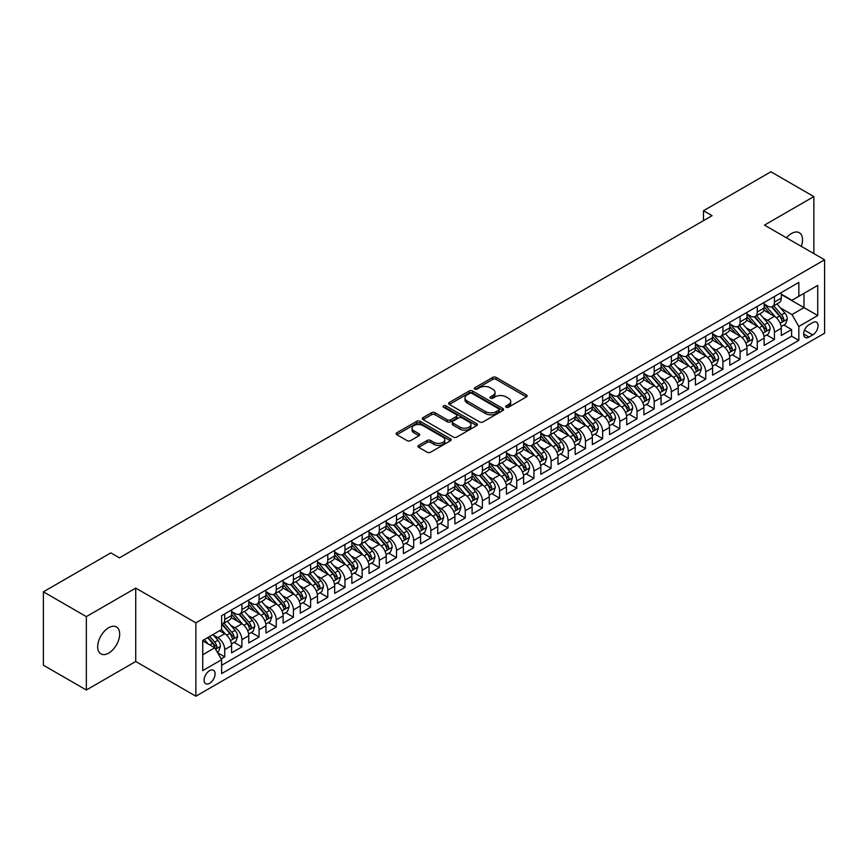 <?xml version="1.0" encoding="UTF-8"?>
<svg xmlns="http://www.w3.org/2000/svg" width="868" height="868" viewBox="0 0 868 868"><rect width="100%" height="100%" fill="white"/><g stroke="black" fill="none" stroke-linecap="round" stroke-linejoin="round"><path stroke-width="1.3" d="M506.152 407.222A1.671 0.966 0 0 0 508.518 407.222L526.431 396.882A2.387 1.378 0 0 0 527.126 395.906A2.387 1.378 0 0 0 526.431 394.929L496.084 377.406A2.387 1.378 0 0 0 492.709 377.406L474.796 387.757A1.671 0.966 0 0 0 474.308 388.441A1.671 0.966 0 0 0 474.796 389.114A1.671 0.966 0 0 0 477.15 389.114L479.472 387.779A7.628 4.405 0 0 1 490.268 387.779L492.796 389.244A7.628 4.405 0 0 1 495.031 392.358A7.628 4.405 0 0 1 492.796 395.472L490.474 396.806A1.671 0.966 0 0 0 489.986 397.49A1.671 0.966 0 0 0 490.474 398.173A1.671 0.966 0 0 0 492.84 398.173L495.151 396.828A7.628 4.405 0 0 1 505.946 396.828L508.474 398.293A7.628 4.405 0 0 1 510.709 401.407A7.628 4.405 0 0 1 508.474 404.521L506.152 405.866A1.671 0.966 0 0 0 505.664 406.539A1.671 0.966 0 0 0 506.152 407.222L506.152 405.866M108.674 653.116A15.548 8.973 120 0 0 118.84 639.412A15.548 8.973 120 0 0 116.453 626.956A15.548 8.973 120 0 0 108.674 627.727A15.548 8.973 120 0 0 98.518 641.419A15.548 8.973 120 0 0 100.905 653.886A15.548 8.973 120 0 0 108.674 653.116M801.305 246.36A15.548 8.973 120 0 0 799.309 232.711A15.548 8.973 120 0 0 791.529 233.481A15.548 8.973 120 0 0 786.484 237.81M209.6 683.311A7.779 4.492 120 0 0 214.678 676.465A7.779 4.492 120 0 0 213.495 670.237A7.779 4.492 120 0 0 209.6 670.617A7.779 4.492 120 0 0 204.522 677.474A7.779 4.492 120 0 0 205.716 683.702A7.779 4.492 120 0 0 209.6 683.311M418.68 445.36A2.387 1.378 0 0 0 417.985 446.336A2.387 1.378 0 0 0 418.68 447.313L427.197 452.228A2.387 1.378 0 0 0 430.571 452.228L450.47 440.738A2.387 1.378 0 0 0 451.165 439.761A2.387 1.378 0 0 0 450.47 438.796L420.112 421.273A2.387 1.378 0 0 0 416.749 421.273L396.85 432.752A2.387 1.378 0 0 0 396.144 433.729A2.387 1.378 0 0 0 396.85 434.705L407.135 440.64A2.387 1.378 0 0 0 410.51 440.64L419.016 435.725A2.387 1.378 0 0 0 419.721 434.749A2.387 1.378 0 0 0 419.016 433.783L413.917 430.832A6.38 3.678 0 0 1 412.05 428.228A6.38 3.678 0 0 1 415.989 424.821A6.38 3.678 0 0 1 422.944 425.624L442.919 437.157A6.38 3.678 0 0 1 444.796 439.761A6.38 3.678 0 0 1 440.857 443.168A6.38 3.678 0 0 1 433.902 442.365L430.571 440.445A2.387 1.378 0 0 0 427.197 440.445L418.68 445.36L418.68 447.313M135.733 588.103L86.344 616.616L43.4 591.824L43.4 665.213L86.344 690.006L135.733 661.492L195.864 696.212L195.864 622.812L135.733 588.103L135.733 661.492M813.859 253.619L813.859 196.591L764.469 225.105L824.6 259.814L195.864 622.812M813.859 196.591L770.914 171.788L703.492 210.718L703.492 220.635M43.4 591.824L110.822 552.894L119.415 557.853L712.075 215.676L703.492 210.718M479.635 421.946A2.387 1.378 0 0 0 483.009 421.946L502.908 410.466A2.387 1.378 0 0 0 503.614 409.49A2.387 1.378 0 0 0 502.908 408.513L472.561 390.991A2.387 1.378 0 0 0 469.187 390.991L449.288 402.481A2.387 1.378 0 0 0 448.593 403.457A2.387 1.378 0 0 0 449.288 404.423L479.635 421.946M444.134 407.58A1.671 0.966 0 0 1 445.826 407.819L445.826 405.833L476.695 423.649A2.387 1.378 0 0 1 477.389 424.626A2.387 1.378 0 0 1 476.695 425.602L456.796 437.092A2.387 1.378 0 0 1 453.421 437.092L423.063 419.569L423.063 417.616A2.387 1.378 0 0 0 422.369 418.593A2.387 1.378 0 0 0 423.063 419.569M423.063 417.616L431.58 412.701A2.387 1.378 0 0 1 434.955 412.701L447.27 419.808A2.387 1.378 0 0 0 450.633 419.808L456.286 416.542A2.387 1.378 0 0 0 456.98 415.577A2.387 1.378 0 0 0 456.286 414.6L443.472 407.2A1.671 0.966 0 0 1 442.984 406.517A1.671 0.966 0 0 1 444.015 405.627A1.671 0.966 0 0 1 445.826 405.833M221.156 658.888L224.725 656.837L217.597 652.714M213.539 635.202L217.846 637.687A9.722 5.609 60 0 1 224.725 649.59L231.593 645.629L231.593 652.866L241.901 646.92L234.078 642.407M230.714 625.285L235.033 627.77A9.722 5.609 60 0 1 241.901 639.673L248.769 635.712L248.769 642.949L259.076 636.993L251.264 632.49M247.89 615.369L252.208 617.853A9.722 5.609 60 0 1 259.076 629.756L265.944 625.785L265.944 633.032L276.252 627.076L268.44 622.562M265.076 605.452L269.384 607.936A9.722 5.609 60 0 1 276.252 619.839L283.131 615.868L283.131 623.115L293.438 617.159L285.615 612.645M282.252 595.524L286.559 598.019A9.722 5.609 60 0 1 293.438 609.922L300.306 605.951L300.306 613.199L310.614 607.242L302.802 602.728M299.427 585.607L303.746 588.103A9.722 5.609 60 0 1 310.614 600.005L317.482 596.034L317.482 603.271L327.789 597.325L319.977 592.811M316.603 575.69L320.921 578.186A9.722 5.609 60 0 1 327.789 590.088L334.668 586.117L334.668 593.354L344.976 587.408L337.153 582.895M333.789 565.773L338.097 568.269A9.722 5.609 60 0 1 344.976 580.171L351.844 576.2L351.844 583.437L362.151 577.491L354.328 572.978M350.965 555.856L355.283 558.352A9.722 5.609 60 0 1 362.151 570.254L369.019 566.283L369.019 573.52L379.327 567.574L371.515 563.061M368.14 545.939L372.459 548.424A9.722 5.609 60 0 1 379.327 560.327L386.206 556.366L386.206 563.603L396.502 557.657L388.69 553.144M385.327 536.023L389.634 538.507A9.722 5.609 60 0 1 396.502 550.41L403.381 546.449L403.381 553.686L413.689 547.741L405.866 543.227M402.502 526.106L406.81 528.59A9.722 5.609 60 0 1 413.689 540.493L420.557 536.533L420.557 543.769L430.864 537.813L423.052 533.299M419.678 516.189L423.996 518.673A9.722 5.609 60 0 1 430.864 530.576L437.732 526.605L437.732 533.853L448.04 527.896L440.228 523.382M436.854 506.272L441.172 508.756A9.722 5.609 60 0 1 448.04 520.659L454.919 516.688L454.919 523.936L465.226 517.979L457.403 513.465M454.04 496.344L458.347 498.84A9.722 5.609 60 0 1 465.226 510.742L472.094 506.771L472.094 514.019L482.402 508.062L474.59 503.548M471.216 486.427L475.534 488.923A9.722 5.609 60 0 1 482.402 500.825L489.27 496.854L489.27 504.091L499.577 498.145L491.765 493.632M488.391 476.51L492.709 479.006A9.722 5.609 60 0 1 499.577 490.908L506.456 486.937L506.456 494.174L516.753 488.228L508.941 483.715M505.577 466.593L509.885 469.089A9.722 5.609 60 0 1 516.753 480.991L523.632 477.02L523.632 484.257L533.939 478.311L526.116 473.798M522.753 456.676L527.06 459.172A9.722 5.609 60 0 1 533.939 471.064L540.807 467.103L540.807 474.34L551.115 468.394L543.303 463.881M539.929 446.76L544.247 449.244A9.722 5.609 60 0 1 551.115 461.147L557.983 457.186L557.983 464.423L568.29 458.478L560.478 453.964M557.115 436.843L561.422 439.327A9.722 5.609 60 0 1 568.29 451.23L575.169 447.27L575.169 454.506L585.477 448.55L577.654 444.047M574.29 426.926L578.598 429.41A9.722 5.609 60 0 1 585.477 441.313L592.345 437.353L592.345 444.59L602.652 438.633L594.84 434.119M591.466 417.009L595.784 419.494A9.722 5.609 60 0 1 602.652 431.396L609.52 427.425L609.52 434.673L619.828 428.716L612.016 424.202M608.642 407.092L612.96 409.577A9.722 5.609 60 0 1 619.828 421.479L626.707 417.508L626.707 424.756L637.014 418.799L629.191 414.286M625.828 397.164L630.135 399.66A9.722 5.609 60 0 1 637.014 411.562L643.882 407.591L643.882 414.839L654.19 408.882L646.367 404.369M643.004 387.247L647.311 389.743A9.722 5.609 60 0 1 654.19 401.645L661.058 397.674L661.058 404.911L671.365 398.965L663.553 394.452M660.179 377.33L664.497 379.826A9.722 5.609 60 0 1 671.365 391.728L678.234 387.757L678.234 394.994L688.541 389.048L680.729 384.535M677.365 367.414L681.673 369.909A9.722 5.609 60 0 1 688.541 381.811L695.42 377.84L695.42 385.077L705.727 379.132L697.905 374.618M694.541 357.497L698.849 359.992A9.722 5.609 60 0 1 705.727 371.884L712.595 367.923L712.595 375.16L722.903 369.215L715.091 364.701M711.717 347.58L716.035 350.064A9.722 5.609 60 0 1 722.903 361.967L729.771 358.007L729.771 365.244L740.078 359.298L732.266 354.784M728.892 337.663L733.21 340.147A9.722 5.609 60 0 1 740.078 352.05L746.957 348.09L746.957 355.327L757.265 349.37L749.442 344.867M746.079 327.746L750.386 330.231A9.722 5.609 60 0 1 757.265 342.133L764.133 338.173L764.133 345.41L774.44 339.453L774.44 332.216A9.722 5.609 -120 0 0 767.562 320.314L763.254 317.829M766.618 334.939L774.44 339.453M231.593 645.629A9.722 5.609 -120 0 0 224.725 633.727L219.571 630.754M248.769 635.712A9.722 5.609 -120 0 0 241.901 623.81L231.279 617.669M265.944 625.785A9.722 5.609 -120 0 0 259.076 613.893L248.454 607.752M283.131 615.868A9.722 5.609 -120 0 0 276.252 603.965L265.63 597.835M300.306 605.951A9.722 5.609 -120 0 0 293.438 594.048L282.816 587.918M317.482 596.034A9.722 5.609 -120 0 0 310.614 584.131L299.992 578.001M334.668 586.117A9.722 5.609 -120 0 0 327.789 574.215L317.167 568.084M351.844 576.2A9.722 5.609 -120 0 0 344.976 564.298L334.343 558.167M369.019 566.283A9.722 5.609 -120 0 0 362.151 554.381L351.529 548.25M386.206 556.366A9.722 5.609 -120 0 0 379.327 544.464L368.705 538.334M403.381 546.449A9.722 5.609 -120 0 0 396.502 534.547L385.88 528.406M420.557 536.533A9.722 5.609 -120 0 0 413.689 524.63L403.067 518.489M437.732 526.605A9.722 5.609 -120 0 0 430.864 514.713L420.242 508.572M454.919 516.688A9.722 5.609 -120 0 0 448.04 504.785L437.418 498.655M472.094 506.771A9.722 5.609 -120 0 0 465.226 494.868L454.593 488.738M489.27 496.854A9.722 5.609 -120 0 0 482.402 484.952L471.78 478.821M506.456 486.937A9.722 5.609 -120 0 0 499.577 475.035L488.955 468.904M523.632 477.02A9.722 5.609 -120 0 0 516.753 465.118L506.131 458.988M540.807 467.103A9.722 5.609 -120 0 0 533.939 455.201L523.317 449.071M557.983 457.186A9.722 5.609 -120 0 0 551.115 445.284L540.493 439.143M575.169 447.27A9.722 5.609 -120 0 0 568.29 435.367L557.668 429.226M592.345 437.353A9.722 5.609 -120 0 0 585.477 425.45L574.844 419.309M609.52 427.425A9.722 5.609 -120 0 0 602.652 415.522L592.03 409.392M626.707 417.508A9.722 5.609 -120 0 0 619.828 405.606L609.206 399.475M643.882 407.591A9.722 5.609 -120 0 0 637.014 395.689L626.381 389.558M661.058 397.674A9.722 5.609 -120 0 0 654.19 385.772L643.568 379.641M678.234 387.757A9.722 5.609 -120 0 0 671.365 375.855L660.743 369.725M695.42 377.84A9.722 5.609 -120 0 0 688.541 365.938L677.919 359.808M712.595 367.923A9.722 5.609 -120 0 0 705.727 356.021L695.094 349.891M729.771 358.007A9.722 5.609 -120 0 0 722.903 346.104L712.281 339.963M746.957 348.09A9.722 5.609 -120 0 0 740.078 336.187L729.456 330.046M764.133 338.173A9.722 5.609 -120 0 0 757.265 326.27L746.632 320.129M812.752 322.592L808.965 324.773A7.53 4.351 120 0 0 804.05 331.413A7.53 4.351 120 0 0 805.2 337.446A7.53 4.351 120 0 0 808.965 337.077L812.752 334.896A7.53 4.351 120 0 0 817.667 328.256A7.53 4.351 120 0 0 816.517 322.223A7.53 4.351 120 0 0 812.752 322.592M195.864 696.212L824.6 333.204L824.6 259.814M202.732 654.754L214.754 647.81L221.633 659.713L221.633 673.59L798.831 340.354L798.831 326.466L791.963 314.563L780.43 307.901M221.633 659.713L202.732 670.617L202.732 640.465L221.633 629.56L221.633 615.672L798.831 282.425L798.831 296.314L817.732 285.398L817.732 315.551L798.831 326.466M231.593 611.506L235.033 613.492A9.722 5.609 60 0 0 239.883 613.969L246.762 610.009A9.722 5.609 -120 0 0 248.769 605.56L248.769 600.005M248.769 601.589L252.208 603.575A9.722 5.609 60 0 0 257.069 604.052L263.937 600.092A9.722 5.609 -120 0 0 265.944 595.643L265.944 590.088M265.944 591.672L269.384 593.658A9.722 5.609 60 0 0 274.245 594.135L281.113 590.164A9.722 5.609 -120 0 0 283.131 585.716L283.131 580.171M283.131 581.755L286.559 583.741A9.722 5.609 60 0 0 291.42 584.218L298.299 580.247A9.722 5.609 -120 0 0 300.306 575.799L300.306 570.243M300.306 571.838L303.746 573.824A9.722 5.609 60 0 0 308.607 574.301L315.475 570.33A9.722 5.609 -120 0 0 317.482 565.882L317.482 560.327M317.482 561.921L320.921 563.896A9.722 5.609 60 0 0 325.782 564.384L332.65 560.413A9.722 5.609 -120 0 0 334.668 555.965L334.668 550.41M334.668 552.005L338.097 553.979A9.722 5.609 60 0 0 342.958 554.468L349.826 550.496A9.722 5.609 -120 0 0 351.844 546.048L351.844 540.493M351.844 542.077L355.283 544.062A9.722 5.609 60 0 0 360.133 544.551L367.012 540.58A9.722 5.609 -120 0 0 369.019 536.131L369.019 530.576M369.019 532.16L372.459 534.145A9.722 5.609 60 0 0 377.32 534.634L384.188 530.663A9.722 5.609 -120 0 0 386.206 526.214L386.206 520.659M386.206 522.243L389.634 524.229A9.722 5.609 60 0 0 394.495 524.706L401.363 520.746A9.722 5.609 -120 0 0 403.381 516.297L403.381 510.742M403.381 512.326L406.81 514.312A9.722 5.609 60 0 0 411.671 514.789L418.55 510.829A9.722 5.609 -120 0 0 420.557 506.38L420.557 500.825M420.557 502.409L423.996 504.395A9.722 5.609 60 0 0 428.857 504.872L435.725 500.912A9.722 5.609 -120 0 0 437.732 496.463L437.732 490.908M437.732 492.492L441.172 494.478A9.722 5.609 60 0 0 446.033 494.955L452.901 490.984A9.722 5.609 -120 0 0 454.919 486.536L454.919 480.991M454.919 482.575L458.347 484.561A9.722 5.609 60 0 0 463.208 485.038L470.076 481.067A9.722 5.609 -120 0 0 472.094 476.619L472.094 471.064M472.094 472.659L475.534 474.644A9.722 5.609 60 0 0 480.384 475.121L487.263 471.15A9.722 5.609 -120 0 0 489.27 466.702L489.27 461.147M489.27 462.742L492.709 464.716A9.722 5.609 60 0 0 497.57 465.205L504.438 461.233A9.722 5.609 -120 0 0 506.456 456.785L506.456 451.23M506.456 452.825L509.885 454.799A9.722 5.609 60 0 0 514.746 455.288L521.614 451.317A9.722 5.609 -120 0 0 523.632 446.868L523.632 441.313M523.632 442.897L527.06 444.883A9.722 5.609 60 0 0 531.921 445.371L538.8 441.4A9.722 5.609 -120 0 0 540.807 436.951L540.807 431.396M540.807 432.98L544.247 434.966A9.722 5.609 60 0 0 549.108 435.443L555.976 431.483A9.722 5.609 -120 0 0 557.983 427.034L557.983 421.479M557.983 423.063L561.422 425.049A9.722 5.609 60 0 0 566.283 425.526L573.151 421.566A9.722 5.609 -120 0 0 575.169 417.117L575.169 411.562M575.169 413.146L578.598 415.132A9.722 5.609 60 0 0 583.459 415.609L590.327 411.649A9.722 5.609 -120 0 0 592.345 407.2L592.345 401.645M592.345 403.229L595.784 405.215A9.722 5.609 60 0 0 600.634 405.692L607.513 401.732A9.722 5.609 -120 0 0 609.52 397.284L609.52 391.728M609.52 393.312L612.96 395.298A9.722 5.609 60 0 0 617.821 395.775L624.689 391.804A9.722 5.609 -120 0 0 626.707 387.356L626.707 381.801M626.707 383.396L630.135 385.381A9.722 5.609 60 0 0 634.996 385.859L641.864 381.887A9.722 5.609 -120 0 0 643.882 377.439L643.882 371.884M643.882 373.479L647.311 375.453A9.722 5.609 60 0 0 652.172 375.942L659.051 371.971A9.722 5.609 -120 0 0 661.058 367.522L661.058 361.967M661.058 363.562L664.497 365.536A9.722 5.609 60 0 0 669.358 366.025L676.226 362.054A9.722 5.609 -120 0 0 678.234 357.605L678.234 352.05M678.234 353.634L681.673 355.62A9.722 5.609 60 0 0 686.534 356.108L693.402 352.137A9.722 5.609 -120 0 0 695.42 347.688L695.42 342.133M695.42 343.717L698.849 345.703A9.722 5.609 60 0 0 703.709 346.191L710.577 342.22A9.722 5.609 -120 0 0 712.595 337.771L712.595 332.216M712.595 333.8L716.035 335.786A9.722 5.609 60 0 0 720.885 336.263L727.764 332.303A9.722 5.609 -120 0 0 729.771 327.854L729.771 322.299M729.771 323.883L733.21 325.869A9.722 5.609 60 0 0 738.071 326.346L744.939 322.386A9.722 5.609 -120 0 0 746.957 317.938L746.957 312.382M746.957 313.966L750.386 315.952A9.722 5.609 60 0 0 755.247 316.429L762.115 312.469A9.722 5.609 -120 0 0 764.133 308.021L764.133 302.465M221.633 665.268L791.616 336.187L791.616 329.536L781.308 335.493L781.308 328.245A9.722 5.609 -120 0 0 774.44 316.343L763.818 310.212M764.133 304.05L767.562 306.035A9.722 5.609 -120 0 0 772.422 306.512A9.722 5.609 -120 0 0 774.44 302.064L774.44 296.509M772.422 306.512L779.301 302.541A9.722 5.609 -120 0 0 781.308 298.093L781.308 292.549M224.725 613.882L224.725 619.437A9.722 5.609 60 0 1 222.707 623.886A9.722 5.609 60 0 1 221.633 624.287M222.707 623.886L229.575 619.926A9.722 5.609 -120 0 0 231.593 615.477L231.593 609.922M241.901 603.965L241.901 609.52A9.722 5.609 60 0 1 239.883 613.969M259.076 594.048L259.076 599.604A9.722 5.609 60 0 1 257.069 604.052M276.252 584.131L276.252 589.687A9.722 5.609 60 0 1 274.245 594.135M293.438 574.215L293.438 579.77A9.722 5.609 60 0 1 291.42 584.218M310.614 564.298L310.614 569.853A9.722 5.609 60 0 1 308.607 574.301M327.789 554.381L327.789 559.936A9.722 5.609 60 0 1 325.782 564.384M344.976 544.464L344.976 550.019A9.722 5.609 60 0 1 342.958 554.468M362.151 534.547L362.151 540.102A9.722 5.609 60 0 1 360.133 544.551M379.327 524.63L379.327 530.174A9.722 5.609 60 0 1 377.32 534.634M396.502 514.702L396.502 520.257A9.722 5.609 60 0 1 394.495 524.706M413.689 504.785L413.689 510.341A9.722 5.609 60 0 1 411.671 514.789M430.864 494.868L430.864 500.424A9.722 5.609 60 0 1 428.857 504.872M448.04 484.952L448.04 490.507A9.722 5.609 60 0 1 446.033 494.955M465.226 475.035L465.226 480.59A9.722 5.609 60 0 1 463.208 485.038M482.402 465.118L482.402 470.673A9.722 5.609 60 0 1 480.384 475.121M499.577 455.201L499.577 460.756A9.722 5.609 60 0 1 497.57 465.205M516.753 445.284L516.753 450.839A9.722 5.609 60 0 1 514.746 455.288M533.939 435.367L533.939 440.922A9.722 5.609 60 0 1 531.921 445.371M551.115 425.45L551.115 430.995A9.722 5.609 60 0 1 549.108 435.443M568.29 415.522L568.29 421.078A9.722 5.609 60 0 1 566.283 425.526M585.477 405.606L585.477 411.161A9.722 5.609 60 0 1 583.459 415.609M602.652 395.689L602.652 401.244A9.722 5.609 60 0 1 600.634 405.692M619.828 385.772L619.828 391.327A9.722 5.609 60 0 1 617.821 395.775M637.014 375.855L637.014 381.41A9.722 5.609 60 0 1 634.996 385.859M654.19 365.938L654.19 371.493A9.722 5.609 60 0 1 652.172 375.942M671.365 356.021L671.365 361.576A9.722 5.609 60 0 1 669.358 366.025M688.541 346.104L688.541 351.659A9.722 5.609 60 0 1 686.534 356.108M705.727 336.187L705.727 341.742A9.722 5.609 60 0 1 703.709 346.191M722.903 326.27L722.903 331.815A9.722 5.609 60 0 1 720.885 336.263M740.078 316.343L740.078 321.898A9.722 5.609 60 0 1 738.071 326.346M757.265 306.426L757.265 311.981A9.722 5.609 60 0 1 755.247 316.429M757.265 342.133L757.265 349.37M740.078 352.05L740.078 359.298M722.903 361.967L722.903 369.215M705.727 371.884L705.727 379.132M688.541 381.811L688.541 389.048M671.365 391.728L671.365 398.965M654.19 401.645L654.19 408.882M637.014 411.562L637.014 418.799M619.828 421.479L619.828 428.716M602.652 431.396L602.652 438.633M585.477 441.313L585.477 448.55M568.29 451.23L568.29 458.478M551.115 461.147L551.115 468.394M533.939 471.064L533.939 478.311M516.753 480.991L516.753 488.228M499.577 490.908L499.577 498.145M482.402 500.825L482.402 508.062M465.226 510.742L465.226 517.979M448.04 520.659L448.04 527.896M430.864 530.576L430.864 537.813M413.689 540.493L413.689 547.741M396.502 550.41L396.502 557.657M379.327 560.327L379.327 567.574M362.151 570.254L362.151 577.491M344.976 580.171L344.976 587.408M327.789 590.088L327.789 597.325M310.614 600.005L310.614 607.242M293.438 609.922L293.438 617.159M276.252 619.839L276.252 627.076M259.076 629.756L259.076 636.993M241.901 639.673L241.901 646.92M224.725 649.59L224.725 656.837M214.754 647.81L202.732 640.866M791.963 314.563L803.985 307.619L803.985 293.341L817.732 285.398M781.308 294.523L817.732 315.551M781.308 294.133L791.963 300.285L798.831 296.314M86.344 616.616L86.344 690.006M783.804 325.023L791.616 329.536M791.616 336.187L798.831 340.354M506.825 407.461L508.474 406.506A7.628 4.405 0 0 0 510.709 403.392L510.709 401.407M495.031 392.358L495.031 394.343A7.628 4.405 0 0 1 492.796 397.457L491.136 398.412M526.399 396.904L496.084 379.392A2.387 1.378 0 0 0 492.709 379.392L475.458 389.352M502.908 408.513L502.908 410.466L472.561 392.976A2.387 1.378 0 0 0 469.187 392.976L449.32 404.445L449.288 402.481M498.699 410.173A1.671 0.966 0 0 0 499.187 409.49A1.671 0.966 0 0 0 498.699 408.806L472.051 393.421A1.671 0.966 0 0 0 469.696 393.421L467.244 394.831A7.628 4.405 0 0 0 465.009 397.956A7.628 4.405 0 0 0 467.244 401.07L485.462 411.584A7.628 4.405 0 0 0 496.246 411.584L498.699 410.173L498.699 412.148A1.671 0.966 0 0 0 499.187 411.475L499.187 409.49M465.009 397.956L465.009 399.931A7.628 4.405 0 0 0 467.244 403.056L467.244 401.07M498.699 412.148L496.246 413.569A7.628 4.405 0 0 1 485.462 413.569L467.244 403.056M423.096 419.58L431.58 414.687L431.58 412.701M456.98 415.577L456.98 417.551A2.387 1.378 0 0 1 456.286 418.528L450.633 421.794A2.387 1.378 0 0 1 447.27 421.794L434.955 414.687A2.387 1.378 0 0 0 431.58 414.687M445.826 407.819L476.662 425.613M460.04 427.186A6.38 3.678 0 0 0 466.995 427.978A6.38 3.678 0 0 0 470.923 424.582A6.38 3.678 0 0 0 469.056 421.978L462.015 417.909A2.387 1.378 0 0 0 458.651 417.909L452.998 421.175A2.387 1.378 0 0 0 452.304 422.141A2.387 1.378 0 0 0 452.998 423.117L460.04 427.186L460.04 429.161A6.38 3.678 0 0 0 466.995 429.964A6.38 3.678 0 0 0 470.923 426.557L470.923 424.582M452.304 422.141L452.304 424.126A2.387 1.378 0 0 0 452.998 425.103L452.998 423.117M460.04 429.161L452.998 425.103M444.796 439.761L444.796 441.747A6.38 3.678 0 0 1 440.857 445.154A6.38 3.678 0 0 1 433.902 444.351L430.571 442.43A2.387 1.378 0 0 0 427.197 442.43L418.712 447.324M412.05 428.228L412.05 430.213A6.38 3.678 0 0 0 413.917 432.817L413.917 430.832M418.994 435.747L413.917 432.817M450.438 440.76L420.112 423.248A2.387 1.378 0 0 0 416.749 423.248L396.882 434.716M781.167 326.552L785.605 323.981L787.319 319.023A6.434 3.722 -120 0 0 784.813 312.979L776.968 303.898M775.395 316.972L766.086 306.198A18.586 10.731 -120 0 0 764.133 304.158M770.285 313.956L765.077 307.923A15.429 8.908 -120 0 0 764.133 306.892M771.554 306.86L779.486 316.05A6.434 3.722 60 0 1 781.786 320.487C782.752 321.789 783.435 321.388 783.847 319.305A6.434 3.722 -120 0 0 781.547 314.867L773.703 305.775M772.021 306.708L780.549 316.592A3.277 1.899 60 0 1 781.374 317.872L783.847 319.305M781.786 320.487L782.252 321.258M763.992 336.469L768.43 333.898L770.144 328.939A6.434 3.722 -120 0 0 767.637 322.896L759.782 313.815M758.22 326.889L748.91 316.115A18.586 10.731 -120 0 0 746.957 314.075M753.109 323.873L747.901 317.84A15.429 8.908 -120 0 0 746.957 316.809M754.368 316.777L762.31 325.977A6.434 3.722 60 0 1 764.61 330.404C765.576 331.706 766.26 331.305 766.672 329.222A6.434 3.722 -120 0 0 764.372 324.784L756.527 315.692M754.835 316.636L763.373 326.509A3.277 1.899 60 0 1 764.198 327.789L766.672 329.222M764.61 330.404L765.077 331.175M746.805 346.386L751.243 343.826L752.968 338.856A6.434 3.722 -120 0 0 750.462 332.813L742.607 323.731M741.033 336.817L731.724 326.032A18.586 10.731 -120 0 0 729.771 323.992M735.934 333.789L730.726 327.757A15.429 8.908 -120 0 0 729.771 326.726M737.192 326.704L745.135 335.894A6.434 3.722 60 0 1 747.424 340.321C748.39 341.623 749.084 341.222 749.485 339.138A6.434 3.722 -120 0 0 747.196 334.701L739.341 325.608M737.659 326.552L746.187 336.426A3.277 1.899 60 0 1 747.012 337.706L749.485 339.138M747.424 340.321L747.89 341.091M729.63 356.303L734.068 353.743L735.782 348.784A6.434 3.722 -120 0 0 733.276 342.73L725.431 333.648M723.858 346.733L714.548 335.949A18.586 10.731 -120 0 0 712.595 333.909M718.747 343.706L713.55 337.674A15.429 8.908 -120 0 0 712.595 336.643M720.017 336.621L727.948 345.811A6.434 3.722 60 0 1 730.248 350.249C731.214 351.54 731.908 351.139 732.31 349.055A6.434 3.722 -120 0 0 730.01 344.618L722.165 335.536M720.483 336.469L729.011 346.343A3.277 1.899 60 0 1 729.836 347.623L732.31 349.055M730.248 350.249L730.715 351.008M712.454 366.22L716.892 363.659L718.606 358.701A6.434 3.722 -120 0 0 716.1 352.658L708.255 343.565M706.682 356.65L697.373 345.865A18.586 10.731 -120 0 0 695.42 343.826M701.572 353.623L696.364 347.591A15.429 8.908 -120 0 0 695.42 346.56M702.83 346.538L710.773 355.728A6.434 3.722 60 0 1 713.073 360.166C714.038 361.457 714.722 361.055 715.134 358.972A6.434 3.722 -120 0 0 712.834 354.535L704.99 345.453M703.308 346.386L711.836 356.26A3.277 1.899 60 0 1 712.661 357.54L715.134 358.972M713.073 360.166L713.539 360.925M695.268 376.137L699.706 373.576L701.431 368.618A6.434 3.722 -120 0 0 698.924 362.574L691.069 353.482M689.496 366.567L680.186 355.793A18.586 10.731 -120 0 0 678.234 353.743M684.396 363.54L679.188 357.518A15.429 8.908 -120 0 0 678.234 356.477M685.655 356.455L693.597 365.645A6.434 3.722 60 0 1 695.886 370.083C696.863 371.374 697.546 370.983 697.948 368.889A6.434 3.722 -120 0 0 695.659 364.451L687.803 355.37M686.121 356.303L694.65 366.177A3.277 1.899 60 0 1 695.485 367.468L697.948 368.889M695.886 370.083L696.364 370.842M678.092 386.054L682.53 383.493L684.244 378.535A6.434 3.722 -120 0 0 681.738 372.491L673.894 363.399M672.32 376.484L663.011 365.71A18.586 10.731 -120 0 0 661.058 363.659M667.221 373.457L662.013 367.435A15.429 8.908 -120 0 0 661.058 366.394M668.479 366.372L676.422 375.562A6.434 3.722 60 0 1 678.711 380C679.677 381.291 680.371 380.9 680.772 378.806A6.434 3.722 -120 0 0 678.483 374.368L670.628 365.287M668.946 366.22L677.474 376.094A3.277 1.899 60 0 1 678.299 377.385L680.772 378.806M678.711 380L679.177 380.759M660.917 395.971L665.355 393.41L667.069 388.452A6.434 3.722 -120 0 0 664.562 382.408L656.718 373.316M655.145 386.401L645.835 375.627A18.586 10.731 -120 0 0 643.882 373.576M650.034 383.374L644.826 377.352A15.429 8.908 -120 0 0 643.882 376.311M651.304 376.289L659.235 385.479A6.434 3.722 60 0 1 661.535 389.916C662.501 391.208 663.185 390.817 663.597 388.723A6.434 3.722 -120 0 0 661.297 384.296L653.452 375.204M651.77 376.137L660.298 386.01A3.277 1.899 60 0 1 661.123 387.302L663.597 388.723M661.535 389.916L662.002 390.676M643.741 405.888L648.179 403.327L649.893 398.369A6.434 3.722 -120 0 0 647.387 392.325L639.532 383.233M637.958 396.318L628.66 385.544A18.586 10.731 -120 0 0 626.707 383.504M632.859 393.291L627.651 387.269A15.429 8.908 -120 0 0 626.707 386.227M634.117 386.206L642.06 395.396A6.434 3.722 60 0 1 644.36 399.833C645.325 401.124 646.009 400.734 646.421 398.64A6.434 3.722 -120 0 0 644.121 394.213L636.277 385.121M634.584 386.054L643.123 395.938A3.277 1.899 60 0 1 643.947 397.219L646.421 398.64M644.36 399.833L644.826 400.593M626.555 415.805L630.993 413.244L632.718 408.286A6.434 3.722 -120 0 0 630.211 402.242L622.356 393.15M620.783 406.235L611.473 395.461A18.586 10.731 -120 0 0 609.52 393.421M615.683 403.219L610.475 397.186A15.429 8.908 -120 0 0 609.52 396.144M616.942 396.123L624.884 405.313A6.434 3.722 60 0 1 627.173 409.75C628.139 411.041 628.833 410.651 629.235 408.557A6.434 3.722 -120 0 0 626.946 404.13L619.09 395.038M617.408 395.971L625.936 405.855A3.277 1.899 60 0 1 626.761 407.135L629.235 408.557M627.173 409.75L627.64 410.521M609.379 425.732L613.817 423.161L615.531 418.202A6.434 3.722 -120 0 0 613.025 412.159L605.18 403.077M603.607 416.152L594.298 405.378A18.586 10.731 -120 0 0 592.345 403.338M598.497 413.135L593.3 407.103A15.429 8.908 -120 0 0 592.345 406.072M599.766 406.04L607.698 415.24A6.434 3.722 60 0 1 609.998 419.667C610.963 420.969 611.647 420.568 612.059 418.484A6.434 3.722 -120 0 0 609.759 414.047L601.915 404.955M600.233 405.899L608.761 415.772A3.277 1.899 60 0 1 609.586 417.052L612.059 418.484M609.998 419.667L610.464 420.438M592.204 435.649L596.641 433.078L598.356 428.119A6.434 3.722 -120 0 0 595.849 422.076L588.005 412.994M586.432 426.069L577.122 415.295A18.586 10.731 -120 0 0 575.169 413.255M581.321 423.052L576.113 417.02A15.429 8.908 -120 0 0 575.169 415.989M582.58 415.956L590.522 425.157A6.434 3.722 60 0 1 592.822 429.584C593.788 430.886 594.471 430.485 594.884 428.401A6.434 3.722 -120 0 0 592.584 423.964L584.739 414.871M583.046 415.815L591.585 425.689A3.277 1.899 60 0 1 592.41 426.969L594.884 428.401M592.822 429.584L593.289 430.354M575.017 445.566L579.455 443.005L581.18 438.036A6.434 3.722 -120 0 0 578.674 431.993L570.818 422.911M569.245 435.996L559.936 425.211A18.586 10.731 -120 0 0 557.983 423.172M564.146 432.969L558.938 426.937A15.429 8.908 -120 0 0 557.983 425.906M565.404 425.884L573.347 435.074A6.434 3.722 60 0 1 575.636 439.501C576.612 440.803 577.296 440.401 577.697 438.318A6.434 3.722 -120 0 0 575.408 433.881L567.553 424.788M565.871 425.732L574.399 435.606A3.277 1.899 60 0 1 575.234 436.886L577.697 438.318M575.636 439.501L576.113 440.271M557.842 455.483L562.28 452.922L563.994 447.964A6.434 3.722 -120 0 0 561.487 441.91L553.643 432.828M552.07 445.913L542.76 435.128A18.586 10.731 -120 0 0 540.807 433.089M546.97 442.886L541.762 436.854A15.429 8.908 -120 0 0 540.807 435.823M548.229 435.801L556.171 444.991A6.434 3.722 60 0 1 558.46 449.429C559.426 450.72 560.12 450.318 560.522 448.235A6.434 3.722 -120 0 0 558.232 443.798L550.377 434.716M548.695 435.649L557.223 445.523A3.277 1.899 60 0 1 558.048 446.803L560.522 448.235M558.46 449.429L558.927 450.188M540.666 465.4L545.104 462.839L546.818 457.881A6.434 3.722 -120 0 0 544.312 451.837L536.467 442.745M534.894 455.83L525.585 445.056A18.586 10.731 -120 0 0 523.632 443.005M529.784 452.803L524.576 446.77A15.429 8.908 -120 0 0 523.632 445.74M531.053 445.718L538.985 454.908A6.434 3.722 60 0 1 541.285 459.346C542.25 460.637 542.934 460.235 543.346 458.152A6.434 3.722 -120 0 0 541.046 453.714L533.202 444.633M531.52 445.566L540.048 455.44A3.277 1.899 60 0 1 540.872 456.72L543.346 458.152M541.285 459.346L541.751 460.105M523.48 475.317L527.928 472.756L529.643 467.798A6.434 3.722 -120 0 0 527.136 461.754L519.281 452.662M517.708 465.747L508.409 454.973A18.586 10.731 -120 0 0 506.456 452.922M512.608 462.72L507.4 456.698A15.429 8.908 -120 0 0 506.456 455.657M513.867 455.635L521.809 464.825A6.434 3.722 60 0 1 524.109 469.262C525.075 470.554 525.758 470.163 526.171 468.069A6.434 3.722 -120 0 0 523.871 463.631L516.026 454.55M514.333 455.483L522.872 465.356A3.277 1.899 60 0 1 523.697 466.648L526.171 468.069M524.109 469.262L524.576 470.022M506.304 485.234L510.742 482.673L512.467 477.715A6.434 3.722 -120 0 0 509.961 471.671L502.105 462.579M500.532 475.664L491.223 464.89A18.586 10.731 -120 0 0 489.27 462.839M495.433 472.637L490.225 466.615A15.429 8.908 -120 0 0 489.27 465.574M496.691 465.552L504.634 474.742A6.434 3.722 60 0 1 506.923 479.179C507.889 480.471 508.583 480.08 508.984 477.986A6.434 3.722 -120 0 0 506.695 473.548L498.84 464.467M497.158 465.4L505.686 475.273A3.277 1.899 60 0 1 506.511 476.565L508.984 477.986M506.923 479.179L507.389 479.939M489.129 495.151L493.566 492.59L495.281 487.632A6.434 3.722 -120 0 0 492.774 481.588L484.93 472.496M483.357 485.581L474.047 474.807A18.586 10.731 -120 0 0 472.094 472.767M478.246 482.554L473.049 476.532A15.429 8.908 -120 0 0 472.094 475.49M479.516 475.469L487.447 484.659A6.434 3.722 60 0 1 489.747 489.096C490.713 490.387 491.396 489.997 491.809 487.903A6.434 3.722 -120 0 0 489.509 483.476L481.664 474.384M479.982 475.317L488.51 485.201A3.277 1.899 60 0 1 489.335 486.481L491.809 487.903M489.747 489.096L490.214 489.856M471.953 505.067L476.391 502.507L478.105 497.548A6.434 3.722 -120 0 0 475.599 491.505L467.754 482.413M466.181 495.498L456.872 484.724A18.586 10.731 -120 0 0 454.919 482.684M461.071 492.471L455.863 486.449A15.429 8.908 -120 0 0 454.919 485.407M462.329 485.386L470.272 494.576A6.434 3.722 60 0 1 472.572 499.013C473.537 500.304 474.221 499.914 474.633 497.82A6.434 3.722 -120 0 0 472.333 493.393L464.488 484.301M462.796 485.234L471.335 495.118A3.277 1.899 60 0 1 472.159 496.398L474.633 497.82M472.572 499.013L473.038 499.773M454.767 514.995L459.205 512.424L460.93 507.465A6.434 3.722 -120 0 0 458.423 501.422L450.568 492.34M448.995 505.415L439.685 494.641A18.586 10.731 -120 0 0 437.732 492.601M443.895 502.398L438.687 496.366A15.429 8.908 -120 0 0 437.732 495.324M445.154 495.303L453.096 504.492A6.434 3.722 60 0 1 455.385 508.93C456.362 510.232 457.045 509.831 457.447 507.737A6.434 3.722 -120 0 0 455.157 503.31L447.302 494.217M445.62 495.151L454.148 505.035A3.277 1.899 60 0 1 454.984 506.315L457.447 507.737M455.385 508.93L455.863 509.7M437.591 524.912L442.029 522.341L443.743 517.382A6.434 3.722 -120 0 0 441.237 511.339L433.392 502.257M431.819 515.332L422.51 504.558A18.586 10.731 -120 0 0 420.557 502.518M426.72 512.315L421.512 506.283A15.429 8.908 -120 0 0 420.557 505.252M427.978 505.219L435.92 514.42A6.434 3.722 60 0 1 438.21 518.847C439.175 520.149 439.87 519.748 440.271 517.664A6.434 3.722 -120 0 0 437.982 513.227L430.127 504.134M428.445 505.078L436.973 514.952A3.277 1.899 60 0 1 437.798 516.232L440.271 517.664M438.21 518.847L438.676 519.617M420.416 534.829L424.853 532.258L426.568 527.299A6.434 3.722 -120 0 0 424.061 521.256L416.217 512.174M414.644 525.259L405.334 514.474A18.586 10.731 -120 0 0 403.381 512.435M409.533 522.232L404.325 516.2A15.429 8.908 -120 0 0 403.381 515.169M410.803 515.136L418.734 524.337A6.434 3.722 60 0 1 421.034 528.764C422 530.066 422.683 529.664 423.096 527.581A6.434 3.722 -120 0 0 420.796 523.144L412.951 514.051M411.269 514.995L419.797 524.869A3.277 1.899 60 0 1 420.622 526.149L423.096 527.581M421.034 528.764L421.501 529.534M403.229 544.746L407.678 542.185L409.392 537.216A6.434 3.722 -120 0 0 406.886 531.173L399.03 522.091M397.457 535.176L388.159 524.391A18.586 10.731 -120 0 0 386.206 522.352M392.358 532.149L387.15 526.116A15.429 8.908 -120 0 0 386.206 525.086M393.616 525.064L401.559 534.254A6.434 3.722 60 0 1 403.859 538.681C404.824 539.983 405.508 539.581 405.92 537.498A6.434 3.722 -120 0 0 403.62 533.061L395.775 523.979M394.083 524.912L402.622 534.786A3.277 1.899 60 0 1 403.446 536.066L405.92 537.498M403.859 538.681L404.325 539.451M386.054 554.663L390.491 552.102L392.217 547.144A6.434 3.722 -120 0 0 389.71 541.089L381.855 532.008M380.282 545.093L370.972 534.308A18.586 10.731 -120 0 0 369.019 532.268M375.182 542.066L369.974 536.033A15.429 8.908 -120 0 0 369.019 535.003M376.441 534.981L384.383 544.171A6.434 3.722 60 0 1 386.672 548.609C387.638 549.9 388.332 549.498 388.734 547.415A6.434 3.722 -120 0 0 386.444 542.977L378.589 533.896M376.907 534.829L385.435 544.703A3.277 1.899 60 0 1 386.26 545.983L388.734 547.415M386.672 548.609L387.139 549.368M368.878 564.58L373.316 562.019L375.03 557.061A6.434 3.722 -120 0 0 372.524 551.017L364.679 541.925M363.106 555.01L353.797 544.236A18.586 10.731 -120 0 0 351.844 542.185M357.996 551.983L352.799 545.961A15.429 8.908 -120 0 0 351.844 544.92M359.265 544.898L367.197 554.088A6.434 3.722 60 0 1 369.497 558.525C370.462 559.817 371.146 559.415 371.558 557.332A6.434 3.722 -120 0 0 369.258 552.894L361.413 543.813M359.732 544.746L368.26 554.619A3.277 1.899 60 0 1 369.084 555.9L371.558 557.332M369.497 558.525L369.963 559.285M351.703 574.497L356.14 571.936L357.855 566.978A6.434 3.722 -120 0 0 355.348 560.934L347.504 551.842M345.931 564.927L336.621 554.153A18.586 10.731 -120 0 0 334.668 552.102M340.82 561.9L335.612 555.878A15.429 8.908 -120 0 0 334.668 554.836M342.079 554.815L350.021 564.005A6.434 3.722 60 0 1 352.321 568.442C353.287 569.734 353.97 569.343 354.383 567.249A6.434 3.722 -120 0 0 352.082 562.811L344.238 553.73M342.545 554.663L351.084 564.536A3.277 1.899 60 0 1 351.909 565.827L354.383 567.249M352.321 568.442L352.788 569.202M334.516 584.414L338.954 581.853L340.679 576.894A6.434 3.722 -120 0 0 338.173 570.851L330.317 561.759M328.744 574.844L319.435 564.07A18.586 10.731 -120 0 0 317.482 562.019M323.645 571.817L318.437 565.795A15.429 8.908 -120 0 0 317.482 564.753M324.903 564.732L332.845 573.922A6.434 3.722 60 0 1 335.135 578.359C336.111 579.65 336.795 579.26 337.196 577.166A6.434 3.722 -120 0 0 334.907 572.728L327.052 563.647M325.37 564.58L333.898 574.453A3.277 1.899 60 0 1 334.733 575.744L337.196 577.166M335.135 578.359L335.612 579.119M317.341 594.33L321.778 591.77L323.493 586.811A6.434 3.722 -120 0 0 320.986 580.768L313.142 571.676M311.569 584.761L302.259 573.987A18.586 10.731 -120 0 0 300.306 571.947M306.469 581.734L301.261 575.712A15.429 8.908 -120 0 0 300.306 574.67M307.728 574.649L315.67 583.838A6.434 3.722 60 0 1 317.959 588.276C318.925 589.567 319.619 589.177 320.021 587.083A6.434 3.722 -120 0 0 317.731 582.656L309.876 573.564M308.194 574.497L316.722 584.381A3.277 1.899 60 0 1 317.547 585.661L320.021 587.083M317.959 588.276L318.426 589.036M300.165 604.247L304.603 601.687L306.317 596.728A6.434 3.722 -120 0 0 303.811 590.685L295.966 581.593M294.393 594.678L285.084 583.904A18.586 10.731 -120 0 0 283.131 581.864M289.283 591.661L284.075 585.629A15.429 8.908 -120 0 0 283.131 584.587M290.552 584.565L298.483 593.755A6.434 3.722 60 0 1 300.784 598.193C301.749 599.484 302.433 599.094 302.845 597A6.434 3.722 -120 0 0 300.545 592.573L292.7 583.48M291.019 584.414L299.547 594.298A3.277 1.899 60 0 1 300.371 595.578L302.845 597M300.784 598.193L301.25 598.953M282.979 614.175L287.427 611.604L289.142 606.645A6.434 3.722 -120 0 0 286.635 600.602L278.78 591.52M277.207 604.595L267.908 593.82A18.586 10.731 -120 0 0 265.944 591.781M272.107 601.578L266.899 595.546A15.429 8.908 -120 0 0 265.944 594.515M273.366 594.482L281.308 603.672A6.434 3.722 60 0 1 283.608 608.11C284.574 609.412 285.257 609.01 285.67 606.927A6.434 3.722 -120 0 0 283.369 602.49L275.525 593.397M273.832 594.33L282.371 604.215A3.277 1.899 60 0 1 283.196 605.495L285.67 606.927M283.608 608.11L284.075 608.88M265.803 624.092L270.241 621.521L271.966 616.562A6.434 3.722 -120 0 0 269.46 610.519L261.604 601.437M260.031 614.511L250.722 603.737A18.586 10.731 -120 0 0 248.769 601.698M254.932 611.495L249.724 605.463A15.429 8.908 -120 0 0 248.769 604.432M256.19 604.399L264.132 613.6A6.434 3.722 60 0 1 266.422 618.027C267.387 619.329 268.082 618.927 268.483 616.844A6.434 3.722 -120 0 0 266.194 612.407L258.339 603.314M256.657 604.258L265.185 614.132A3.277 1.899 60 0 1 266.009 615.412L268.483 616.844M266.422 618.027L266.888 618.797M248.628 634.009L253.065 631.448L254.78 626.479A6.434 3.722 -120 0 0 252.273 620.436L244.429 611.354M242.856 624.439L233.546 613.654A18.586 10.731 -120 0 0 231.593 611.615M237.745 621.412L232.548 615.379A15.429 8.908 -120 0 0 231.593 614.349M239.015 614.327L246.946 623.517A6.434 3.722 60 0 1 249.246 627.944C250.212 629.246 250.895 628.844 251.308 626.761A6.434 3.722 -120 0 0 249.007 622.323L241.163 613.231M239.481 614.175L248.009 624.049A3.277 1.899 60 0 1 248.834 625.329L251.308 626.761M249.246 627.944L249.713 628.714M231.452 643.926L235.89 641.365L237.604 636.407A6.434 3.722 -120 0 0 235.098 630.352L227.253 621.271M225.68 634.356L221.568 629.593M220.57 631.329L219.908 630.559M221.828 624.244L229.77 633.434A6.434 3.722 60 0 1 232.071 637.871C233.036 639.163 233.72 638.761 234.132 636.678A6.434 3.722 -120 0 0 231.832 632.24L223.987 623.159M222.295 624.092L230.834 633.965A3.277 1.899 60 0 1 231.658 635.246L234.132 636.678M232.071 637.871L232.537 638.631M217.25 652.118L218.703 651.282L220.429 646.324A6.434 3.722 -120 0 0 217.922 640.28L212.975 634.551M208.363 644.121L204.392 639.51M203.394 641.246L202.732 640.486M207.647 637.633L212.595 643.351A6.434 3.722 60 0 1 214.884 647.788C215.861 649.08 216.544 648.678 216.946 646.595A6.434 3.722 -120 0 0 214.656 642.157L209.709 636.439M208.049 637.394L213.647 643.882A3.277 1.899 60 0 1 214.483 645.163L216.946 646.595M214.884 647.788L215.362 648.548M217.846 637.687L224.725 633.727M235.033 627.77L241.901 623.81M252.208 617.853L259.076 613.893M269.384 607.936L276.252 603.965M286.559 598.019L293.438 594.048M303.746 588.103L310.614 584.131M320.921 578.186L327.789 574.215M338.097 568.269L344.976 564.298M355.283 558.352L362.151 554.381M372.459 548.424L379.327 544.464M389.634 538.507L396.502 534.547M406.81 528.59L413.689 524.63M423.996 518.673L430.864 514.713M441.172 508.756L448.04 504.785M458.347 498.84L465.226 494.868M475.534 488.923L482.402 484.952M492.709 479.006L499.577 475.035M509.885 469.089L516.753 465.118M527.06 459.172L533.939 455.201M544.247 449.244L551.115 445.284M561.422 439.327L568.29 435.367M578.598 429.41L585.477 425.45M595.784 419.494L602.652 415.522M612.96 409.577L619.828 405.606M630.135 399.66L637.014 395.689M647.311 389.743L654.19 385.772M664.497 379.826L671.365 375.855M681.673 369.909L688.541 365.938M698.849 359.992L705.727 356.021M716.035 350.064L722.903 346.104M733.21 340.147L740.078 336.187M750.386 330.231L757.265 326.27M767.562 320.314L774.44 316.343M774.44 302.064L781.308 298.093M224.725 619.437L231.593 615.477M241.901 609.52L248.769 605.56M259.076 599.604L265.944 595.643M276.252 589.687L283.131 585.716M293.438 579.77L300.306 575.799M310.614 569.853L317.482 565.882M327.789 559.936L334.668 555.965M344.976 550.019L351.844 546.048M362.151 540.102L369.019 536.131M379.327 530.174L386.206 526.214M396.502 520.257L403.381 516.297M413.689 510.341L420.557 506.38M430.864 500.424L437.732 496.463M448.04 490.507L454.919 486.536M465.226 480.59L472.094 476.619M482.402 470.673L489.27 466.702M499.577 460.756L506.456 456.785M516.753 450.839L523.632 446.868M533.939 440.922L540.807 436.951M551.115 430.995L557.983 427.034M568.29 421.078L575.169 417.117M585.477 411.161L592.345 407.2M602.652 401.244L609.52 397.284M619.828 391.327L626.707 387.356M637.014 381.41L643.882 377.439M654.19 371.493L661.058 367.522M671.365 361.576L678.234 357.605M688.541 351.659L695.42 347.688M705.727 341.742L712.595 337.771M722.903 331.815L729.771 327.854M740.078 321.898L746.957 317.938M757.265 311.981L764.133 308.021M774.44 332.216L781.308 328.245M804.506 330.144L812.752 334.896M803.638 334.006L808.965 337.077M508.474 406.506L508.474 404.521M490.474 398.173L490.474 396.806M492.796 397.457L492.796 395.472M474.796 389.114L474.796 387.757M492.709 379.392L492.709 377.406M496.084 379.392L496.084 377.406M526.431 396.882L526.431 394.929M469.187 392.976L469.187 390.991M472.561 392.976L472.561 390.991M485.462 413.569L485.462 411.584M496.246 413.569L496.246 411.584M434.955 414.687L434.955 412.701M447.27 421.794L447.27 419.808M450.633 421.794L450.633 419.808M456.286 418.528L456.286 416.542M476.695 425.602L476.695 423.649M427.197 442.43L427.197 440.445M430.571 442.43L430.571 440.445M433.902 444.351L433.902 442.365M419.016 435.725L419.016 433.783M396.85 434.705L396.85 432.752M416.749 423.248L416.749 421.273M420.112 423.248L420.112 421.273M450.47 440.738L450.47 438.796M780.18 323.243L787.276 319.153M766.086 306.198L766.965 305.688M781.547 314.867L784.813 312.979M776.415 317.829L779.486 316.05M763.005 333.16L770.1 329.07M748.91 316.115L749.789 315.605M764.372 324.784L767.637 322.896M759.24 327.746L762.31 325.977M745.829 343.077L752.925 338.987M731.724 326.032L732.614 325.522M747.196 334.701L750.462 332.813M742.064 337.663L745.135 335.894M728.643 353.005L735.739 348.903M714.548 335.949L715.438 335.439M730.01 344.618L733.276 342.73M724.878 347.58L727.948 345.811M711.467 362.922L718.563 358.82M697.373 345.865L698.252 345.356M712.834 354.535L716.1 352.658M707.702 357.497L710.773 355.728M694.291 372.839L701.387 368.737M680.186 355.793L681.076 355.283M695.659 364.451L698.924 362.574M690.527 367.414L693.597 365.645M677.116 382.755L684.212 378.654M663.011 365.71L663.901 365.2M678.483 374.368L681.738 372.491M673.351 377.33L676.422 375.562M659.93 392.672L667.025 388.571M645.835 375.627L646.714 375.117M661.297 384.296L664.562 382.408M656.165 387.258L659.235 385.479M642.754 402.589L649.85 398.499M628.66 385.544L629.539 385.034M644.121 394.213L647.387 392.325M638.989 397.175L642.06 395.396M625.578 412.506L632.674 408.416M611.473 395.461L612.363 394.951M626.946 404.13L630.211 402.242M621.813 407.092L624.884 405.313M608.392 422.423L615.488 418.333M594.298 405.378L595.188 404.868M609.759 414.047L613.025 412.159M604.627 417.009L607.698 415.24M591.216 432.34L598.312 428.249M577.122 415.295L578.001 414.785M592.584 423.964L595.849 422.076M587.452 426.926L590.522 425.157M574.041 442.268L581.137 438.166M559.936 425.211L560.826 424.702M575.408 433.881L578.674 431.993M570.276 436.843L573.347 435.074M556.865 452.185L563.961 448.083M542.76 435.128L543.65 434.618M558.232 443.798L561.487 441.91M553.1 446.76L556.171 444.991M539.679 462.101L546.775 458M525.585 445.056L526.464 444.535M541.046 453.714L544.312 451.837M535.914 456.676L538.985 454.908M522.503 472.018L529.599 467.917M508.409 454.973L509.288 454.463M523.871 463.631L527.136 461.754M518.739 466.593L521.809 464.825M505.328 481.935L512.424 477.834M491.223 464.89L492.113 464.38M506.695 473.548L509.961 471.671M501.563 476.521L504.634 474.742M488.141 491.852L495.237 487.751M474.047 474.807L474.937 474.297M489.509 483.476L492.774 481.588M484.377 486.438L487.447 484.659M470.966 501.769L478.062 497.679M456.872 484.724L457.751 484.214M472.333 493.393L475.599 491.505M467.201 496.355L470.272 494.576M453.79 511.686L460.886 507.596M439.685 494.641L440.575 494.131M455.157 503.31L458.423 501.422M450.025 506.272L453.096 504.492M436.615 521.603L443.711 517.512M422.51 504.558L423.4 504.048M437.982 513.227L441.237 511.339M432.85 516.189L435.92 514.42M419.428 531.52L426.524 527.429M405.334 514.474L406.213 513.964M420.796 523.144L424.061 521.256M415.663 526.106L418.734 524.337M402.253 541.448L409.349 537.346M388.159 524.391L389.038 523.881M403.62 533.061L406.886 531.173M398.488 536.023L401.559 534.254M385.077 551.364L392.173 547.263M370.972 534.308L371.862 533.798M386.444 542.977L389.71 541.089M381.312 545.939L384.383 544.171M367.891 561.281L374.987 557.18M353.797 544.236L354.686 543.715M369.258 552.894L372.524 551.017M364.126 555.856L367.197 554.088M350.715 571.198L357.811 567.097M336.621 554.153L337.5 553.643M352.082 562.811L355.348 560.934M346.95 565.773L350.021 564.005M333.54 581.115L340.636 577.014M319.435 564.07L320.325 563.56M334.907 572.728L338.173 570.851M329.775 575.701L332.845 573.922M316.364 591.032L323.46 586.931M302.259 573.987L303.149 573.477M317.731 582.656L320.986 580.768M312.599 585.618L315.67 583.838M299.178 600.949L306.274 596.859M285.084 583.904L285.963 583.394M300.545 592.573L303.811 590.685M295.413 595.535L298.483 593.755M282.002 610.866L289.098 606.775M267.908 593.82L268.787 593.311M283.369 602.49L286.635 600.602M278.237 605.452L281.308 603.672M264.827 620.783L271.923 616.692M250.722 603.737L251.612 603.227M266.194 612.407L269.46 610.519M261.062 615.369L264.132 613.6M247.64 630.7L254.736 626.609M233.546 613.654L234.436 613.144M249.007 622.323L252.273 620.436M243.875 625.285L246.946 623.517M230.465 640.627L237.561 636.526M231.832 632.24L235.098 630.352M226.7 635.202L229.77 633.434M215.579 649.221L220.385 646.443M214.656 642.157L217.922 640.28M209.817 644.957L212.595 643.351"/></g></svg>
